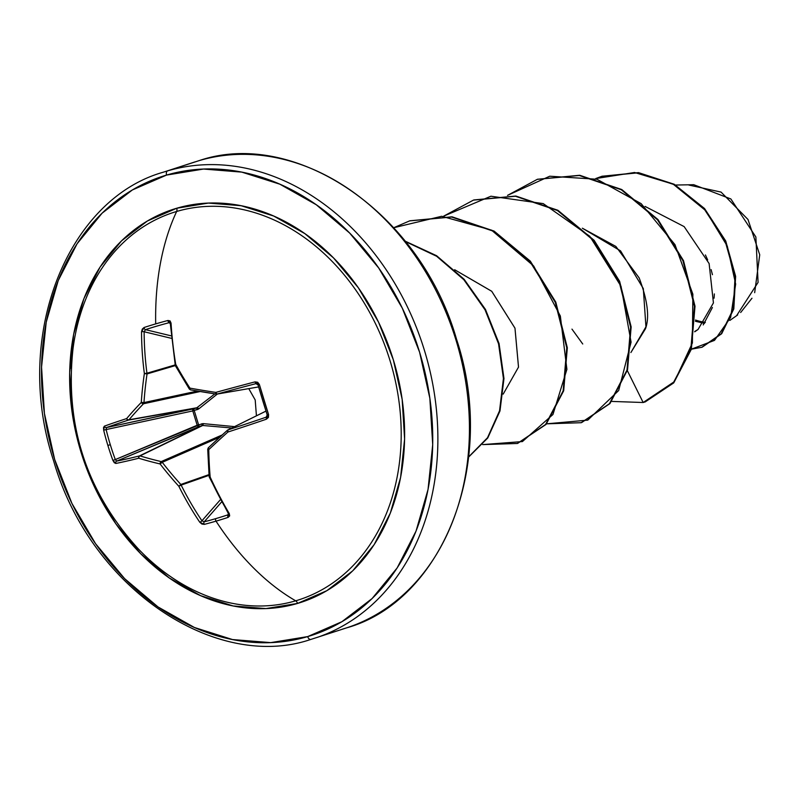 <?xml version="1.0" encoding="UTF-8"?>
<svg xmlns="http://www.w3.org/2000/svg" width="800" height="800" viewBox="0 0 800 800"><rect width="100%" height="100%" fill="white"/><g stroke="black" fill="none" stroke-linecap="round" stroke-linejoin="round"><path stroke-width="1.2" d="M124.14 532.44A203.59 160.42 -108 0 0 295.69 600.82A245 150.82 -106.4 0 1 216.01 521.15A244.79 76.97 148.6 0 1 204.28 524.38A244.79 76.97 -31.4 0 0 216.01 521.15A1.84 1.13 -106.4 0 1 215.85 518.6A242.95 76.39 148.6 0 1 204.21 521.81A1.84 1.21 75.6 0 0 204.28 524.38L201.88 524.04L199.77 522.23A245 167.08 -106.3 0 1 178.83 486.28A244.11 156.37 -136 0 1 160.1 463.96A244.11 77.19 178.1 0 1 138.76 458.23A245 20.23 159.9 0 1 115.81 463.45L114.28 462.7L112.91 460.42A244.79 213.03 -105.6 0 1 107.87 445.43L110.3 444.7A242.95 211.44 -105.6 0 1 106.14 429.57L103.67 430.18A244.79 213.03 74.4 0 0 107.87 445.43A244.79 213.03 -105.6 0 1 103.67 430.18L103.53 427.55L104.41 426.13A245 13.42 -13.9 0 1 126.64 418.59A244.11 70.92 -31.9 0 1 141.28 402.42A244.11 153.77 -76.9 0 1 144.36 373.55A245 167.08 -106.3 0 1 141.54 331.77L142.28 329.09L144.08 327.5A244.79 70.65 -2.8 0 1 155.7 323.89A244.79 70.65 -2.8 0 1 167.99 320.47L170.07 320.92L171.05 323.1A245 133.43 73.5 0 0 175.71 364.34A244.11 122.84 47.3 0 0 189.94 388.13A244.11 43.66 4.1 0 0 215.78 392.4A245 13.42 -13.9 0 1 255 381.88L257.67 382.26L259.35 384.44L268.59 414.67L268.42 417.41L266.41 419.19A245 20.23 159.9 0 1 227.9 432.04A244.11 37.39 142 0 0 208.76 449.66A244.11 120.24 99.5 0 0 210.17 477.07A245 133.43 73.5 0 0 229.27 513.56L229.67 515.87L228.18 517.36A244.79 76.97 148.6 0 1 216.01 521.15A245 150.82 73.6 0 0 295.69 600.82A203.59 160.42 -108 0 0 390.11 360.91A203.59 160.42 -108 0 0 176.66 211.47A245 150.82 73.6 0 0 155.7 323.89A245 150.82 -106.4 0 1 176.66 211.47A203.59 160.42 -108 0 0 71.33 368.59M231.8 427.99L202.73 425.48L140.03 455.9L202.73 425.48A1.84 0.56 94.2 0 0 203.24 423.63L234.55 426.63L203.24 423.63L198.61 424.88L194.19 410.41L198.74 408.9L217.35 394.03M248.75 388.62L255.2 399.95L256.43 415.82L255.2 399.95L248.75 388.62M176.72 208.24A3.68 2.26 -106.4 0 1 176.66 211.47A3.68 2.26 73.6 0 0 176.72 208.24L147.4 220.99L121.53 240.85L100.1 267.05L83.93 298.58L73.66 334.23L69.66 372.63L72.1 412.31L80.89 451.75L95.67 489.41L115.9 523.87L140.78 553.79L169.37 578.02L200.56 595.64L233.15 605.96L265.9 608.59L297.54 603.43A206.65 162.82 72 0 1 80.89 451.75A206.65 162.82 72 0 1 176.72 208.24A206.65 162.82 72 0 1 393.37 359.92A206.65 162.82 72 0 1 297.54 603.43L326.86 590.68L352.73 570.82L374.16 544.62L390.33 513.09L400.6 477.44L404.6 439.04L402.16 399.36L393.37 359.92L378.59 322.26L358.36 287.8L333.48 257.88L304.89 233.65L273.7 216.03L241.11 205.71L208.36 203.08L176.72 208.24M140.42 551.07A203.59 160.42 -108 0 0 295.69 600.82A3.68 2.26 -106.4 0 1 297.54 603.43A3.68 2.26 73.6 0 0 295.69 600.82A203.59 160.42 -108 0 0 390.11 360.91A203.59 160.42 -108 0 0 176.66 211.47A203.59 160.42 -108 0 0 73.52 345.04M166.58 175.07A241.33 190.15 72 0 1 419.6 352.22A241.33 190.15 72 0 1 307.68 636.6A3.68 2.26 73.6 0 0 310.86 639.42A3.68 2.26 -106.4 0 1 307.68 636.6A241.33 190.15 72 0 1 54.66 459.45A241.33 190.15 72 0 1 166.58 175.07A3.68 2.26 -106.4 0 1 167.66 170.86A3.68 2.26 73.6 0 0 166.58 175.07L203.53 169.05L241.78 172.12L279.84 184.18L316.27 204.75L349.65 233.05L378.71 267.99L402.33 308.23L419.6 352.22L429.85 398.27L432.71 444.61L428.04 489.46L416.04 531.1L397.16 567.92L372.14 598.51L341.92 621.7L307.68 636.6L270.73 642.62L232.48 639.55L194.42 627.49L157.99 606.92L124.61 578.62L95.55 543.68L71.93 503.44L54.66 459.45L44.41 413.4L41.55 367.06L46.22 322.21L58.22 280.57L77.1 243.75L102.12 213.16L132.34 189.97L166.58 175.07M317.39 637.35A245 193.05 -108 0 0 423.24 346.58A245 193.05 -108 0 0 167.66 170.86A245 193.05 72 0 1 421.52 341.38A245 193.05 72 0 1 325.47 634.32M688.89 185.05L721.06 192.09L748.01 219.5L759.73 254.78L754.67 292.69M751.97 298.24L740.66 312.5M737.67 314.93L736.34 315.89M342.47 629.14A245 193.05 -108 0 0 456.09 340.43A245 193.05 -108 0 0 199.22 160.59A245 193.05 72 0 1 454.8 336.32A245 193.05 72 0 1 348.95 627.08M199.22 160.59L167.66 170.86L199.22 160.59M694.75 331.47L698.05 329.48L713.43 302.91L709.12 263.55L684.14 226.6L645.09 206.42M630.88 352.55L645.5 328.73C649.7 317.13 647.57 300.17 639.13 277.85L615.86 246.43L582.36 228.21L620.55 250.87L643.31 288.58L645.94 326.83L630.88 352.56M454.66 269.73L491.73 291.27L514.98 328.16L518.52 367.1L503.2 394.1L518.51 367.11L514.97 328.18L491.73 291.3L454.68 269.75M695.45 321.28L704.56 323.38M729.86 320.42L736.56 315.73L758.08 282.4L755.87 236.98L730.86 198.96L693.75 184.7L675.6 185.04M703.22 324.93L712.4 307.5M714.08 298.19L714.36 293.92M712.44 274.68L711.12 269.61M707.68 259.92L705.42 254.96M571.97 329.12L582.74 344M627.33 370.62L643.16 402.51L611.74 401.42L643.16 402.51L674.44 381.58L692.39 342.99L692.87 294.22L674.96 244.6L641.16 203.65L596.96 179.25L549.75 176.21L507.51 195.38L537.3 179.34L579.3 175.48L621.29 189.75L657.47 219.77L682.95 260.78L694.45 306.34L690.84 349.3L673.27 382.94L645.02 401.94L643.16 402.51L627.33 370.62M595.73 178.56L634.57 172.49L673.2 184.17L705.64 210.56L727.3 246.14L735.66 284.08L730.64 317.43L714.5 340.37L691.36 349.19L701.72 347.31L721.21 333.79L733.28 308.99L735.07 276.47L725.19 241.18L704.01 208.71L673.74 184.47L638.08 172.83L601.75 176.34L595.73 178.56M602.02 176.25L638.61 172.66L674.27 184.3L704.54 208.53L725.72 241L735.61 276.3L733.82 308.82L721.74 333.61L702.25 347.13L721.58 333.8L733.76 309.03L735.62 276.46L725.75 241.08L704.54 208.53L674.18 184.25L638.42 172.63L602.02 176.25M546.54 423.83L587.77 420.13L618.67 390.53L631.08 342.14L621.05 286.35L589.77 236.25L543.22 203.6L490.93 196.22L443.67 216.15L473.46 200.11L515.46 196.26L557.44 210.52L593.63 240.54L619.11 281.55L630.61 327.11L627 370.07L609.43 403.71L581.18 422.71L546.54 423.83M482.7 444.6L522.42 441.57L552.96 414.49L566.9 369.36L560.34 316L533.65 265.97L491.47 230.11L441.67 216.28L393.75 227.72L409.61 220.89L451.61 217.03L493.6 231.29L529.78 261.31L555.27 302.32L566.77 347.87L563.16 390.84L545.59 424.48L517.34 443.48L482.7 444.6M468.67 456.85L487.52 437.73L499.55 410.79L503.43 378.49L498.55 343.79L485.06 309.85L463.89 279.76L436.66 256.28L405.5 241.58L436.66 256.28L463.89 279.76L485.06 309.85L498.55 343.79L503.43 378.49L499.55 410.79L487.52 437.73L468.67 456.85M645.28 401.85L673.8 382.77L691.37 349.13L694.99 306.16L683.48 260.61L658 219.6L621.82 189.58L579.84 175.31L537.57 179.26L579.63 175.29L621.7 189.51L657.97 219.56L683.5 260.65L695 306.29L691.32 349.31L673.65 382.95L645.28 401.85M581.18 422.71L609.96 403.54L627.54 369.9L631.15 326.93L619.64 281.38L594.16 240.37L557.98 210.35L515.99 196.08L473.99 199.94L515.75 196.05L557.79 210.24L594.04 240.23L619.59 281.26L631.14 326.85L627.54 369.87L609.96 403.55L581.67 422.55M517.61 443.4L546.13 424.31L563.7 390.67L567.31 347.7L555.8 302.15L530.32 261.14L494.13 231.12L452.15 216.85L409.88 220.8L451.94 216.83L494.01 231.05L530.28 261.1L555.81 302.18L567.32 347.82L563.65 390.85L545.97 424.48L517.61 443.4M468.65 457.05L487.75 438L499.98 410.98L503.97 378.51L499.07 343.58L485.46 309.43L464.08 279.21L436.58 255.71L405.15 241.15L436.58 255.71L464.08 279.21L485.46 309.43L499.07 343.58L503.97 378.51L499.98 410.98L487.75 438L468.65 457.05M695.48 320.04A69.87 55.05 -108 0 0 705.37 322.34M704.56 323.37L695.45 321.27M202.73 425.48L201.88 425.64A1.84 0.57 71.5 0 0 201.81 423.81L203.24 423.63A1.84 0.56 -85.8 0 1 202.73 425.48L139.46 455.92L201.88 425.64L116.69 461.1A243.17 20.08 -20.1 0 0 139.46 455.92A1.84 1.42 64.1 0 1 140.03 455.9A242.28 76.61 -1.9 0 0 161.21 461.59L222.16 434.96L161.21 461.59A1.84 1.36 66.4 0 1 162.25 462.32A242.28 155.2 44 0 0 180.84 484.47L208.98 474.61L180.84 484.47A1.84 1.34 70.7 0 1 181.15 485.11A243.17 165.82 73.7 0 0 201.93 520.78L220.49 499.59L201.93 520.78A243.17 165.82 -106.3 0 1 181.15 485.11L209.04 475.34L181.15 485.11L180.84 484.47A242.28 155.2 -136 0 1 162.25 462.32L219.69 437.22L162.25 462.32A1.84 1.36 -113.6 0 0 161.21 461.59A1.84 1.13 103.2 0 0 160.1 463.96L162.25 462.32L160.1 463.96A1.84 1.13 -76.8 0 1 161.21 461.59A242.28 76.61 178.1 0 1 140.03 455.9A1.84 1.28 107.1 0 0 138.76 458.23A244.11 77.19 -1.9 0 0 160.1 463.96A244.11 156.37 44 0 0 178.83 486.28L180.84 484.47L178.83 486.28L181.15 485.11L178.83 486.28A245 167.08 73.7 0 0 199.77 522.23A1.84 0.57 -34 0 0 201.93 520.78A1.84 0.57 146 0 1 199.77 522.23L204.28 524.38A1.84 1.21 -104.4 0 1 204.21 521.81A242.95 76.39 -31.4 0 0 215.85 518.6A242.95 76.39 -31.4 0 0 227.93 514.84L228.54 513.97L227.93 514.84A242.95 76.39 148.6 0 1 215.85 518.6A1.84 1.13 73.6 0 0 216.01 521.15A244.79 76.97 -31.4 0 0 228.18 517.36A1.84 1.04 -108.2 0 1 227.93 514.84A1.84 1.04 71.8 0 0 228.18 517.36L229.27 513.56A1.84 0.65 149.3 0 1 228.35 513.5A1.84 0.65 -30.7 0 0 229.27 513.56A245 133.43 -106.5 0 1 210.17 477.07L209.3 477.12L209.39 476.08A242.28 119.34 -80.5 0 1 207.99 449.46M221.7 501.83L204.21 521.81L201.93 520.78L204.21 521.81L221.7 501.83M228.51 514.43L227.93 514.84L228.34 513.49A1.84 0.65 -30.7 0 1 228.45 512.99A243.17 132.42 -106.5 0 1 209.67 477.19M210.17 477.07L209.39 476.08A1.84 0.74 -4.9 0 0 209.14 476.52A1.84 0.74 -4.9 0 0 210.17 477.07L209.49 476.78L210.17 477.07A244.11 120.24 -80.5 0 1 208.76 449.66L208.44 447.71A242.28 37.11 -38 0 1 227.25 430.39A242.28 37.11 142 0 0 208.44 447.71A1.84 0.95 46.7 0 0 208.29 447.82L208.3 447.81A1.84 0.95 46.7 0 0 208.76 449.66A1.84 0.56 179 0 1 207.72 449.18A1.84 0.56 179 0 1 207.98 448.88L208.3 447.81L227.44 430.22A1.84 1.46 63.7 0 1 227.51 430.15M265.95 411.11L227.74 430A1.84 1.46 63.7 0 1 227.93 429.93L265.96 411.13L227.93 429.93A243.17 20.08 -20.1 0 0 266.15 417.18L266.98 416.57M207.98 448.88L208.76 449.66A244.11 37.39 -38 0 1 227.9 432.04A245 20.23 -20.1 0 0 266.41 419.19L268.59 414.67L267.25 414.92A242.95 64.92 -106.8 0 1 258.08 384.92A242.95 64.92 73.2 0 0 267.25 414.92L266.15 417.18A243.17 20.08 159.9 0 1 227.93 429.93L227.9 432.04A1.84 0.75 -132 0 1 227.32 430.29A1.84 0.75 -132 0 1 227.44 430.22L227.93 429.93A1.84 0.75 72 0 0 227.9 432.04L227.93 429.93M267.25 414.92L268.59 414.67A244.79 65.41 -106.8 0 1 259.35 384.44L255 381.88L255.9 383.65L256.59 383.62L255.9 383.65A243.17 13.32 166.1 0 0 216.97 394.09L258.59 386.92L216.97 394.09A1.84 1.46 80.2 0 1 216.84 394.12L258.59 386.93M216.52 394.13A1.84 1.46 80.2 0 1 216.4 394.11L216.97 394.09L215.78 392.4A1.84 0.75 74.7 0 0 216.97 394.09A243.17 13.32 -13.9 0 1 255.9 383.65L255 381.88A245 13.42 166.1 0 0 215.78 392.4A244.11 43.66 -175.9 0 1 189.94 388.13A244.11 122.84 -132.7 0 1 175.71 364.34L174.94 364.76L175.71 364.34A1.84 0.69 151.1 0 0 175.15 365.34L189.34 389.06A1.84 0.52 -32.8 0 1 189.94 388.13A1.84 0.52 147.2 0 0 189.34 389.06A1.84 0.52 -32.8 0 0 189.72 389.14A242.28 121.92 47.3 0 1 189.43 388.69A242.28 121.92 -132.7 0 1 175.59 365.54A1.84 0.69 -28.9 0 1 175.15 365.34A1.84 0.69 -28.9 0 1 175.71 364.34A245 133.43 -106.5 0 1 171.05 323.1L167.99 320.47A244.79 70.65 177.2 0 0 155.7 323.89A244.79 70.65 177.2 0 0 144.08 327.5L141.54 331.77A245 167.08 73.7 0 0 144.36 373.55A244.11 153.77 103.1 0 0 141.28 402.42A244.11 70.92 148.1 0 0 126.64 418.59A245 13.42 166.1 0 0 104.41 426.13L103.67 430.18L106.14 429.57A242.95 211.44 74.4 0 0 110.3 444.7A242.95 211.44 74.4 0 0 115.31 459.57L197.18 425.24L192.8 410.92L106.14 429.57L106.43 427.57L196.49 408.02L128.5 420.08A243.17 13.32 166.1 0 0 106.43 427.57L193.23 408.89A1.84 0.9 -102.1 0 0 192.8 410.92L106.14 429.57L106.43 427.57A1.84 1.62 -109.8 0 1 104.41 426.13A1.84 1.62 70.2 0 0 106.43 427.57A243.17 13.32 -13.9 0 1 128.5 420.08L196.49 408.02L214.83 393.91M169.86 322.7L169.18 322.68A1.84 1.04 -104.7 0 1 167.99 320.47A1.84 1.04 75.3 0 0 169.18 322.68L170.15 323.02L169.18 322.68A242.95 70.12 177.2 0 0 145.46 329.65L171.23 335.86L145.46 329.65A1.84 1.22 -108.2 0 1 144.08 327.5A1.84 1.22 71.8 0 0 145.46 329.65A242.95 70.12 -2.8 0 1 169.18 322.68L170.3 323.64A1.84 0.6 -3.4 0 1 171.05 323.1A1.84 0.6 176.6 0 0 170.3 323.63L175.22 364.89M171.47 338.34L144.14 331.76A243.17 165.82 73.7 0 0 146.94 373.23L174.99 364.97L146.94 373.23A1.84 1.34 73.6 0 1 147.04 373.93A242.28 152.62 103.1 0 0 143.98 402.58L197.37 391.07L143.98 402.58A1.84 1.37 77.8 0 1 143.52 403.75A242.28 70.38 148.1 0 0 128.99 419.79L197.29 407.68L128.99 419.79A1.84 1.42 79.9 0 1 128.5 420.08A1.84 1.45 -107.9 0 1 126.64 418.59A1.84 1.45 72.1 0 0 128.5 420.08A1.84 1.42 -100.1 0 0 128.99 419.79A1.84 1.3 -139.7 0 1 126.64 418.59A1.84 1.3 40.3 0 0 128.99 419.79A242.28 70.38 -31.9 0 1 143.52 403.75L200.14 391.54L143.52 403.75A1.84 1.15 -136.1 0 1 141.28 402.42A1.84 1.15 43.9 0 0 143.52 403.75A1.84 1.37 -102.2 0 0 143.98 402.58L141.28 402.42L143.98 402.58A242.28 152.62 -76.9 0 1 147.04 373.93L175.29 365.61L147.04 373.93L144.36 373.55L147.04 373.93A1.84 1.34 -106.4 0 0 146.94 373.23L144.36 373.55L146.94 373.23A243.17 165.82 -106.3 0 1 144.14 331.76L145.46 329.65L144.14 331.76A1.84 0.52 179.8 0 0 141.54 331.77A1.84 0.52 -0.2 0 1 144.14 331.76L171.47 338.34M197.18 425.24A1.84 0.9 -112.8 0 0 198.68 426.71L116.69 461.1L115.31 459.57L201.81 423.81A1.84 0.57 -108.5 0 1 201.88 425.64L198.68 426.71A1.84 0.57 71.5 0 0 198.61 424.88L198.68 426.71L197.18 425.24L192.8 410.92L194.19 410.41L198.61 424.88L197.18 425.24M266.62 416.94L267.2 414.98L258.01 384.91L259.35 384.44L258.01 384.91L255.9 383.65L257.01 383.72M193.23 408.89L194.19 410.41L192.8 410.92L193.23 408.89L196.49 408.02A1.84 0.57 -104.9 0 1 197.45 409.54L194.19 410.41A1.84 0.57 75.1 0 0 193.23 408.89M196.49 408.02L197.29 407.68A1.84 0.58 -127.7 0 1 198.74 408.9L197.45 409.54A1.84 0.57 75.1 0 0 196.49 408.02M217.38 394.02L198.74 408.9A1.84 0.58 52.3 0 0 197.29 407.68M138.76 458.23A1.84 1.28 -72.9 0 1 140.03 455.9A1.84 1.42 -115.9 0 0 139.46 455.92A1.84 1.44 76 0 0 138.76 458.23A1.84 1.44 -104 0 1 139.46 455.92A243.17 20.08 159.9 0 1 116.69 461.1A1.84 1.62 78.8 0 0 115.81 463.45A245 20.23 -20.1 0 0 138.76 458.23M112.91 460.42L115.81 463.45A1.84 1.62 -101.2 0 1 116.69 461.1L115.31 459.57L112.91 460.42L115.31 459.57A242.95 211.44 -105.6 0 1 110.3 444.7L107.87 445.43A244.79 213.03 74.4 0 0 112.91 460.42M266.41 419.19L266.15 417.18L266.41 419.19M216.84 394.12L216.25 394.12A1.84 0.73 -81.4 0 1 215.78 392.4L216.97 394.09M189.34 389.06L190.56 389.87A1.84 0.93 100.2 0 0 190.76 389.87A1.84 0.93 -79.8 0 1 190.55 389.87A1.84 0.93 -79.8 0 1 189.94 388.13A1.84 0.93 100.2 0 0 190.55 389.87L216.4 394.11M190.76 389.87A242.28 43.33 4.1 0 0 216.12 394.07M137.99 548.54C86.43 491.66 64.77 425.08 73 348.79L72.98 348.95M195.04 161.88L163.47 172.15C67.86 198.85 12.01 335.89 53.62 460.85C90.14 588.64 216.11 671.79 310.87 639.42L346.65 627.85C442.26 601.15 498.12 464.11 456.51 339.15C419.99 211.36 294.01 128.21 199.26 160.58M698.05 329.48L694.72 331.81M701.72 347.31L702.25 347.13M601.75 176.34L602.28 176.17M645.55 401.77L645.02 401.94M537.83 179.17L537.3 179.34M473.99 199.94L473.46 200.11M517.88 443.31L517.34 443.48M410.15 220.72L409.61 220.89M228.34 513.49L209.3 477.12M209.13 476.51L207.72 449.18M256.25 383.6L258.01 384.91M174.94 364.76L175.15 365.35"/></g></svg>

